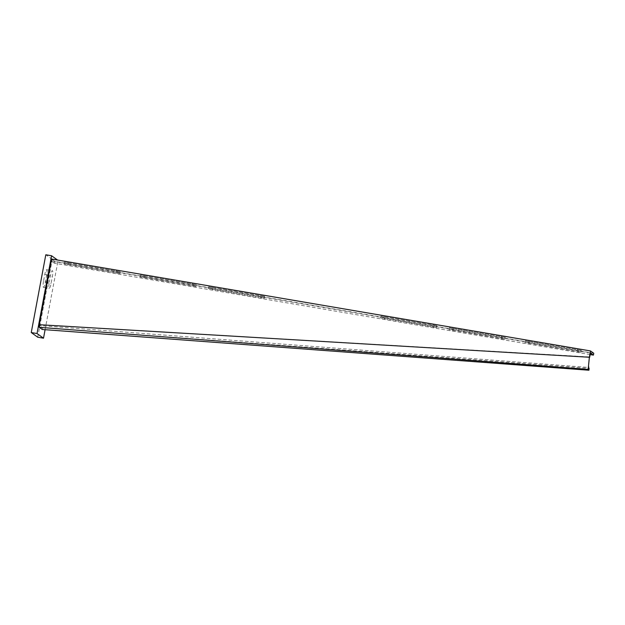 <?xml version="1.0" encoding="UTF-8"?>
<svg xmlns="http://www.w3.org/2000/svg" width="625" height="625" viewBox="0 0 625 625"><rect width="100%" height="100%" fill="white"/><g stroke="black" fill="none" stroke-linecap="round" stroke-linejoin="round"><path stroke-width="0.47" stroke-dasharray="3.12 2.34" d="M581.227 350.344L525.352 340.758L581.227 350.344M580.875 352.188L525.008 342.602L580.875 352.188M505.188 337.375L449.32 327.789L505.188 337.375M504.844 339.219L448.969 329.633L504.844 339.219M436.852 325.719L380.984 316.133L436.852 325.719M436.508 327.57L380.633 317.984L436.508 327.57M264.57 296.336L208.703 286.75L264.57 296.336M264.227 298.188L208.352 288.602L264.227 298.188M196.234 284.68L140.367 275.102L196.234 284.68M195.891 286.531L140.016 276.945L195.891 286.531M120.203 271.719L64.328 262.133L120.203 271.719M119.852 273.562L63.984 263.977L119.852 273.562M39.242 325.531L39.578 324.789L39.586 325.578L588.586 367.445M39.578 324.789L589.703 356.969M593.75 353.281L54.766 261.359L51.523 259.023M590.172 354.578L54.422 263.203L54.766 261.359M54.422 263.203L51.484 261.094L590.469 353.016M51.484 261.094L39.609 324.422M39.234 325.117L39.578 324.609M42.281 329.484L42.453 327.617L39.586 325.578M42.453 327.617L589.102 368.359M37.734 337.211L52.289 259.438L57.547 260.047M52.289 259.438L45.805 254.773M45.094 329.695L58.062 260.422M43.516 281.25A5.461 0.992 99.7 0 0 43.492 287.273A5.461 0.992 99.7 0 0 45.297 282.531L46.57 275.727A5.461 0.992 99.7 0 0 46.602 269.703A5.461 0.992 99.7 0 0 44.789 274.445L43.516 281.25L49.289 282.234A5.461 0.992 99.7 0 0 49.266 288.258A5.461 0.992 99.7 0 0 51.07 283.516L52.344 276.711A5.461 0.992 99.7 0 0 52.375 270.688A5.461 0.992 99.7 0 0 50.562 275.43L49.289 282.234M578.078 352.023L578.422 350.18M502.039 339.055L502.383 337.211M433.703 327.398L434.055 325.555M261.422 298.016L261.766 296.172M193.086 286.367L193.43 284.516M117.055 273.398L117.398 271.547M67.969 265.023L68.312 263.18M66.836 264.211L67.18 262.359M115.922 272.578L116.266 270.734M144 277.992L144.344 276.148M142.867 277.18L143.211 275.328M191.953 285.547L192.297 283.703M212.336 289.648L212.68 287.797M211.203 288.828L211.547 286.984M260.289 297.203L260.633 295.352M384.617 319.031L384.969 317.18M383.484 318.211L383.828 316.367M432.57 326.586L432.914 324.734M452.953 330.688L453.297 328.836M451.82 329.867L452.164 328.023M500.906 338.242L501.25 336.391M528.992 343.648L529.336 341.805M527.859 342.836L528.203 340.984M576.945 351.203L577.289 349.359M39.734 325.68L39.562 327.547M45.297 282.531L51.07 283.516M44.789 274.445L50.562 275.43M46.57 275.727L52.344 276.711M580.922 352.258L581.273 350.406M504.891 339.289L505.234 337.438M436.555 327.633L436.898 325.781M264.273 298.25L264.617 296.406M195.938 286.594L196.281 284.75M119.898 273.625L120.25 271.781M63.984 263.977L64.328 262.133M140.016 276.945L140.367 275.102M208.352 288.602L208.703 286.75M380.633 317.984L380.984 316.133M448.969 329.633L449.32 327.789M525.008 342.602L525.352 340.758M43.492 287.273L49.266 288.258M46.602 269.703L52.375 270.688"/><path stroke-width="0.94" d="M589.305 358.078L588.359 367.406L589.352 357.25L39.258 324.703L51.523 259.023L590.508 350.945L589.352 357.25M588.695 366.664L588.43 369.398L39.242 327.32L39.258 324.703M589.641 357.336L590.469 353.016L593.406 355.125L593.75 353.281L590.508 350.945M593.406 355.125L590.172 354.578M588.359 367.406L588.242 369.18M588.609 367.531L589.102 368.359L588.922 370.227L42.281 329.484L39.242 327.32M588.922 370.227L588.43 369.398M37.023 333.531L31.25 332.547L45.805 254.773L51.578 255.758L37.023 333.531L43.508 338.195L45.094 329.695M57.547 260.047L51.578 255.758M31.25 332.547L37.734 337.211L43.508 338.195"/></g></svg>
